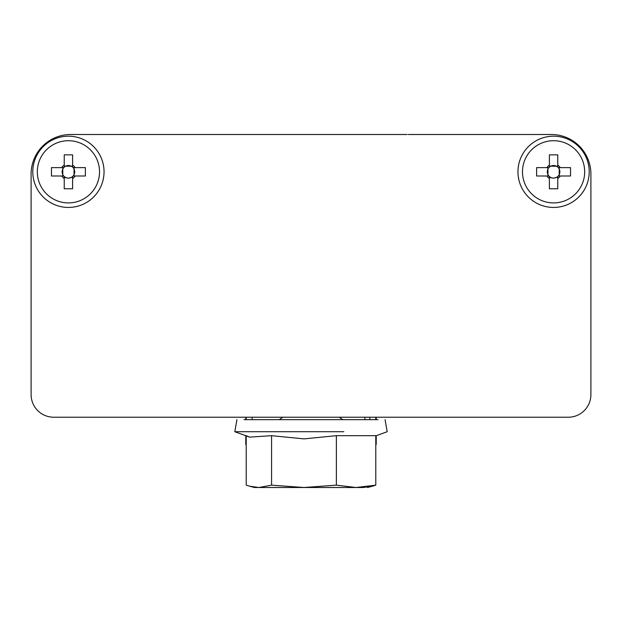<?xml version="1.0" encoding="UTF-8"?>
<svg xmlns="http://www.w3.org/2000/svg" width="622" height="622" viewBox="0 0 622 622"><rect width="100%" height="100%" fill="white"/><g stroke="black" fill="none" stroke-linecap="round" stroke-linejoin="round"><path stroke-width="0.93" d="M214.87 134.492L70.683 134.492A39.583 39.583 0 0 0 31.1 174.074L31.1 394.605A22.617 22.617 0 0 0 53.717 417.222L568.283 417.222L376.209 417.222L376.209 419.656M568.283 417.222A22.617 22.617 0 0 0 590.9 394.605L590.9 174.074A39.583 39.583 0 0 0 551.317 134.492L408.257 134.492M407.13 134.492L70.683 134.492M245.791 419.656L245.791 417.222L53.717 417.222M589.205 171.812A35.625 35.625 0 0 0 553.58 136.187A35.625 35.625 0 0 0 517.955 171.812A35.625 35.625 0 0 0 553.58 207.437A35.625 35.625 0 0 0 589.205 171.812M104.045 171.812A35.625 35.625 0 0 0 68.42 136.187A35.625 35.625 0 0 0 32.795 171.812A35.625 35.625 0 0 0 68.42 207.437A35.625 35.625 0 0 0 104.045 171.812M590.9 394.605L590.9 174.074M375.789 419.656L375.789 417.222M246.211 419.656L246.211 417.222M252.135 419.656L252.135 417.222M369.865 419.656L369.865 417.222M364.904 419.656L364.904 417.222M375.789 485.16L372.36 486.21L363.108 487.508L356.072 487.508L336.362 485.16L303.971 487.508L271.573 485.16L271.573 435.688L303.971 438.875L336.362 435.688L375.789 435.688L375.789 485.16L356.072 487.508L254.452 487.508L249.632 486.217M336.362 485.16L336.362 435.688M271.573 485.16L258.892 487.508L249.64 486.21L246.211 485.16L246.211 435.874M343.826 431.715L234.797 431.715L236.928 419.656M246.211 435.688L249.64 437.118L271.573 435.688M378.059 419.656L243.941 419.656M277.07 419.656L344.93 419.656M375.789 444.582L376.209 444.458L376.209 435.719M245.791 444.458L246.211 444.582L245.791 444.458L245.791 435.719M549.397 166.183L556.379 166.183A6.29 6.29 0 0 0 549.397 176.508A6.29 6.29 0 0 0 556.379 177.441L553.58 178.211L549.397 177.441M553.58 202.912A31.1 31.1 0 0 0 584.68 171.812A31.1 31.1 0 0 0 553.58 140.712A31.1 31.1 0 0 0 522.48 171.812A31.1 31.1 0 0 0 553.58 202.912M548.884 175.995L536.615 175.995L536.615 167.629L548.884 167.629M557.763 177.441L556.379 177.441A6.29 6.29 0 0 0 558.276 175.995L570.545 175.995L570.545 167.629L558.276 167.629A6.29 6.29 0 0 0 557.763 167.116L557.763 154.847L549.397 154.847L549.397 167.116M547.951 175.995L547.951 167.629M558.276 175.995A6.29 6.29 0 0 0 559.209 174.611L559.209 175.995M559.209 167.629L559.209 169.013A6.29 6.29 0 0 0 558.276 167.629M559.209 169.013L559.209 174.611A6.29 6.29 0 0 0 559.209 169.013M557.763 167.116A6.29 6.29 0 0 0 556.379 166.183L557.763 166.183M549.397 176.508L549.397 188.777L557.763 188.777L557.763 176.508M546.909 175.995A7.876 7.876 0 0 0 549.397 178.491M549.397 165.141A7.876 7.876 0 0 0 546.909 167.629M560.251 167.629A7.876 7.876 0 0 0 557.763 165.141M557.763 178.491A7.876 7.876 0 0 0 560.251 175.995M64.237 166.183L71.219 166.183A6.29 6.29 0 0 0 64.237 176.508A6.29 6.29 0 0 0 71.219 177.441L68.42 178.211L64.237 177.441M68.42 202.912A31.1 31.1 0 0 0 99.52 171.812A31.1 31.1 0 0 0 68.42 140.712A31.1 31.1 0 0 0 37.32 171.812A31.1 31.1 0 0 0 68.42 202.912M63.724 175.995L51.455 175.995L51.455 167.629L63.724 167.629M72.603 177.441L71.219 177.441A6.29 6.29 0 0 0 73.116 175.995L85.385 175.995L85.385 167.629L73.116 167.629A6.29 6.29 0 0 0 72.603 167.116L72.603 154.847L64.237 154.847L64.237 167.116M62.791 175.995L62.791 167.629M73.116 175.995A6.29 6.29 0 0 0 74.049 174.611L74.049 175.995M74.049 167.629L74.049 169.013A6.29 6.29 0 0 0 73.116 167.629M74.049 169.013L74.049 174.611A6.29 6.29 0 0 0 74.049 169.013M72.603 167.116A6.29 6.29 0 0 0 71.219 166.183L72.603 166.183M64.237 176.508L64.237 188.777L72.603 188.777L72.603 176.508M61.749 175.995A7.876 7.876 0 0 0 64.237 178.491M64.237 165.141A7.876 7.876 0 0 0 61.749 167.629M75.091 167.629A7.876 7.876 0 0 0 72.603 165.141M72.603 178.491A7.876 7.876 0 0 0 75.091 175.995M339.27 417.222L342.745 419.656M282.73 417.222L279.255 419.656M367.548 487.508L372.368 486.217M375.789 435.874L387.203 431.715L385.072 419.656M249.64 437.118L234.797 431.715"/></g></svg>
